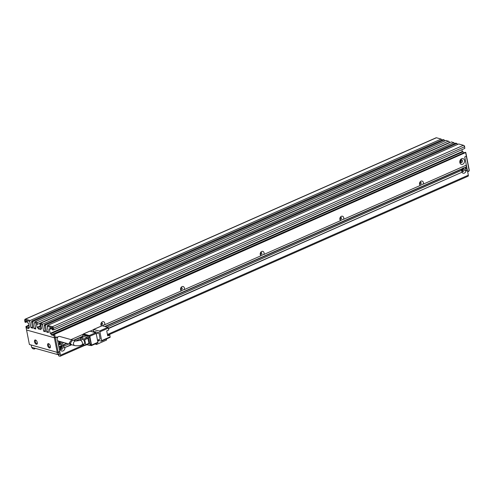 <?xml version="1.0" encoding="UTF-8"?>
<svg xmlns="http://www.w3.org/2000/svg" width="494" height="494" viewBox="0 0 494 494"><rect width="100%" height="100%" fill="white"/><g stroke="black" fill="none" stroke-linecap="round" stroke-linejoin="round"><path stroke-width="0.74" d="M34.506 341.749A2.316 1.216 66.2 0 1 35.846 340.168A2.316 1.216 66.2 0 1 37.291 342.527A2.316 1.216 66.2 0 1 37.322 343.509A2.316 1.216 66.2 0 1 35.963 344.12A2.316 1.216 66.2 0 1 34.506 341.749M36.111 340.366A1.704 0.895 -113.8 0 0 35.691 340.372A1.704 0.895 -113.8 0 0 35.352 341.644A1.704 0.895 -113.8 0 0 37.062 343.491A1.704 0.895 -113.8 0 0 37.353 343.176M47.597 345.405A2.316 1.216 66.2 0 1 48.931 343.818A2.316 1.216 66.2 0 1 50.376 346.183A2.316 1.216 66.2 0 1 50.407 347.165A2.316 1.216 66.2 0 1 49.048 347.77A2.316 1.216 66.2 0 1 47.597 345.405M49.196 344.022A1.704 0.895 -113.8 0 0 48.776 344.022A1.704 0.895 -113.8 0 0 48.443 345.3A1.704 0.895 -113.8 0 0 50.153 347.14A1.704 0.895 -113.8 0 0 50.437 346.831M61.065 346.708A1.093 0.852 -74.4 0 1 60.54 348.585M57.211 352.259L54.371 337.773L26.565 330.011L29.405 344.491L57.742 352.512L58.15 352.136L55.309 337.655L54.371 337.773L56.903 336.951L57.193 338.446M29.405 344.491L57.742 352.512M57.594 340.49L59.743 351.432L57.866 352.654M59.743 351.432L58.15 352.136M60.577 342.009L60.422 341.601M60.175 341.533A1.093 0.852 -74.4 0 1 59.428 342.916M462.409 168.868A1.093 0.852 -74.4 0 1 461.884 170.745M460.68 160.056A1.093 0.852 -74.4 0 1 460.155 161.933M58.014 336.939L55.309 337.655L54.643 334.253L465.793 152.479L469.3 170.362L468.892 171.227L467.657 171.77M465.669 152.825L469.177 170.708L467.583 171.412L464.743 156.931L466.336 156.228L464.743 156.931L466.348 165.113L423.253 184.138A2.451 1.92 105.6 0 0 423.383 182.576A2.451 1.92 105.6 0 0 421.024 181.156A2.451 1.92 105.6 0 0 419.56 184.262A2.451 1.92 105.6 0 0 420.227 185.472L343.596 219.299A2.451 1.92 105.6 0 0 343.725 217.737A2.451 1.92 105.6 0 0 341.366 216.31A2.451 1.92 105.6 0 0 339.903 219.422A2.451 1.92 105.6 0 0 340.57 220.633L263.944 254.459A2.451 1.92 105.6 0 0 264.068 252.897A2.451 1.92 105.6 0 0 261.709 251.471A2.451 1.92 105.6 0 0 260.245 254.583A2.451 1.92 105.6 0 0 260.912 255.793L184.287 289.62A2.451 1.92 105.6 0 0 184.41 288.058A2.451 1.92 105.6 0 0 182.058 286.631A2.451 1.92 105.6 0 0 180.588 289.743A2.451 1.92 105.6 0 0 181.261 290.954L104.629 324.78A2.451 1.92 105.6 0 0 104.753 323.218A2.451 1.92 105.6 0 0 102.4 321.792A2.451 1.92 105.6 0 0 100.93 324.904A2.451 1.92 105.6 0 0 101.455 325.978M31.202 345.207L31.616 347.319L57.458 354.538L57.045 352.42M59.052 353.834L57.458 354.538M70.926 344.411L70.376 344.386L69.271 342.941L71.611 339.773L72.118 340.008M71.611 339.773L59.681 336.445A2.384 1.865 105.6 0 0 57.773 337.198A2.384 1.865 105.6 0 0 57.181 339.563A2.384 1.865 105.6 0 0 58.403 341.039L70.376 344.386M84.128 343.83A2.384 1.247 -113.8 0 0 84.591 342.052A2.384 1.247 -113.8 0 0 82.202 339.471L80.077 340.403A2.384 1.247 66.2 0 1 82.467 342.99A2.384 1.247 66.2 0 1 82.004 344.769L84.128 343.83M70.309 343.225L71.414 344.67L74.755 345.609A2.384 1.865 105.6 0 1 73.538 344.133A2.384 1.865 105.6 0 1 74.131 341.768A2.384 1.865 105.6 0 1 76.039 341.014L72.655 340.063L70.309 343.225M93.65 329.486L102.147 325.737L107.871 327.331L99.374 331.085L93.65 329.486A0.679 0.358 -113.8 0 0 93.496 329.492A0.679 0.358 -113.8 0 0 93.366 329.998L93.774 332.073M93.601 332.147L94.836 331.604L98.93 332.746L100.165 339.038L97.516 340.212M97.682 340.138L101.35 341.156A0.679 0.358 66.2 0 0 101.505 341.15A0.679 0.358 66.2 0 0 101.634 340.644L99.905 331.826A0.679 0.358 -113.8 0 0 99.374 331.085M109.847 337.408A0.679 0.358 -113.8 0 0 110.001 337.402A0.679 0.358 -113.8 0 0 110.131 336.889L109.761 335.006L107.723 335.901L106.735 330.863L108.773 329.967L108.402 328.078A0.679 0.358 -113.8 0 0 107.871 327.331M96.274 333.913L98.93 332.746M99.201 340.557L97.713 341.218M97.633 342.799A0.679 0.358 -113.8 0 0 97.787 342.793A0.679 0.358 -113.8 0 0 97.917 342.286L91.544 345.096L89.815 336.278L96.188 333.469A0.679 0.358 -113.8 0 0 95.657 332.721L89.284 335.537L83.56 333.938L89.933 331.128A0.679 0.358 -113.8 0 0 89.778 331.134A0.679 0.358 -113.8 0 0 89.673 331.239M89.933 331.128L95.657 332.721M96.188 333.469L97.917 342.286M109.761 335.006L108.946 334.778L107.618 335.358M106.395 338.989L106.599 340.033L96.515 344.485L96.311 343.447M96.515 344.485L95.064 343.997M89.933 345.244L91.26 345.615A0.679 0.358 66.2 0 0 91.415 345.609L97.787 342.793M83.56 333.938A0.679 0.358 66.2 0 0 83.406 333.944A0.679 0.358 66.2 0 0 83.276 334.457L83.375 334.975M91.544 345.096A0.679 0.358 66.2 0 1 91.415 345.609M84.394 334.648A1.365 0.716 -113.8 0 0 84.091 334.66L83.029 335.13A1.365 0.716 66.2 0 1 83.332 335.117L84.394 334.648L88.648 335.834L87.586 336.303L83.332 335.117M90.995 343.873L89.933 344.343A1.365 0.716 66.2 0 1 89.667 345.362L90.729 344.892A1.365 0.716 -113.8 0 0 90.995 343.873L89.71 337.322A1.365 0.716 -113.8 0 0 88.648 335.834M89.284 335.537A0.679 0.358 66.2 0 1 89.815 336.278M83.029 335.13A1.365 0.716 66.2 0 0 82.764 336.148L82.949 337.087M87.586 336.303A1.365 0.716 66.2 0 1 88.648 337.791L89.71 337.322M89.933 344.343L88.648 337.791M89.667 345.362A1.365 0.716 66.2 0 1 89.365 345.374L86.87 344.676M88.599 343.849A0.679 0.358 -113.8 0 0 88.753 343.843A0.679 0.358 -113.8 0 0 88.889 343.336L87.901 338.297A0.679 0.358 -113.8 0 0 87.364 337.55L84.097 336.636A0.679 0.358 -113.8 0 0 83.943 336.642A0.679 0.358 -113.8 0 0 83.838 336.754M87.364 337.55L84.178 338.958L80.911 338.044A0.679 0.358 66.2 0 0 80.757 338.05A0.679 0.358 66.2 0 0 80.621 338.563L80.911 340.039M88.889 343.336L85.703 344.738L84.715 339.705L87.901 338.297M82.652 344.485L85.413 345.257A0.679 0.358 66.2 0 0 85.567 345.25L88.753 343.843M85.703 344.738A0.679 0.358 66.2 0 1 85.567 345.25M84.178 338.958A0.679 0.358 66.2 0 1 84.715 339.705M461.834 170.566A1.501 1.173 -74.4 0 1 462.205 169.078A1.501 1.173 -74.4 0 1 463.409 168.602A1.501 1.173 -74.4 0 1 464.175 169.535A1.501 1.173 -74.4 0 1 463.804 171.017A1.501 1.173 -74.4 0 1 462.6 171.492A1.501 1.173 -74.4 0 1 461.834 170.566M462.088 171.134A1.501 1.173 105.6 0 0 463.026 169.214A1.501 1.173 105.6 0 0 462.779 168.645M460.105 161.748A1.501 1.173 -74.4 0 1 460.476 160.266A1.501 1.173 -74.4 0 1 461.68 159.79A1.501 1.173 -74.4 0 1 462.446 160.717A1.501 1.173 -74.4 0 1 462.075 162.205A1.501 1.173 -74.4 0 1 460.871 162.68A1.501 1.173 -74.4 0 1 460.105 161.748M460.352 162.316A1.501 1.173 105.6 0 0 461.297 160.396A1.501 1.173 105.6 0 0 461.05 159.828M61.744 341.971A1.501 1.173 -74.4 0 1 60.145 343.663A1.501 1.173 -74.4 0 1 59.379 342.737A1.501 1.173 -74.4 0 1 59.651 341.391M60.49 348.4A1.501 1.173 -74.4 0 1 60.861 346.918A1.501 1.173 -74.4 0 1 62.065 346.442A1.501 1.173 -74.4 0 1 62.824 347.368A1.501 1.173 -74.4 0 1 62.46 348.857A1.501 1.173 -74.4 0 1 61.256 349.332A1.501 1.173 -74.4 0 1 60.49 348.4M60.737 348.974A1.501 1.173 105.6 0 0 61.682 347.054A1.501 1.173 105.6 0 0 61.435 346.479M101.221 324.089A0.852 0.667 -74.4 0 1 102.548 323.502A0.852 0.667 -74.4 0 1 101.221 324.089A0.852 0.667 105.6 0 0 101.461 323.2M180.878 288.928A0.852 0.667 -74.4 0 1 182.206 288.342A0.852 0.667 -74.4 0 1 180.878 288.928A0.852 0.667 105.6 0 0 181.119 288.039M260.529 253.768A0.852 0.667 -74.4 0 1 261.857 253.181A0.852 0.667 -74.4 0 1 260.529 253.768A0.852 0.667 105.6 0 0 260.776 252.879M340.187 218.607A0.852 0.667 -74.4 0 1 341.515 218.021A0.852 0.667 -74.4 0 1 340.187 218.607A0.852 0.667 105.6 0 0 340.434 217.718M419.844 183.447A0.852 0.667 -74.4 0 1 421.172 182.86A0.852 0.667 -74.4 0 1 419.844 183.447M64.152 342.645L62.744 342.972A2.316 1.815 -74.4 0 1 59.823 344.262L59.613 344.651A3.001 2.347 -74.4 0 1 59.107 343.503A3.001 2.347 -74.4 0 1 59.379 341.311M464.514 160.451A3.001 2.347 105.6 0 0 461.631 158.716A3.001 2.347 105.6 0 0 459.84 162.514A3.001 2.347 105.6 0 0 462.717 164.255A3.001 2.347 105.6 0 0 464.514 160.451M58.749 352.265L59.255 354.871L58.44 354.643L58.687 355.902L59.916 356.242A1.365 0.716 -113.8 0 0 60.219 356.23A1.365 0.716 -113.8 0 0 60.484 355.211L59.496 350.172L60.546 349.412A2.316 1.815 -74.4 0 1 60.342 348.82A2.316 1.815 -74.4 0 1 60.441 347.406L59.126 348.282L58.879 347.023L61.089 346.047A3.001 2.347 105.6 0 0 60.231 347.795M61.089 346.047L66.999 343.441M68.901 343.972L64.393 345.961A3.001 2.347 105.6 0 0 63.041 345.189M64.393 345.961L63.362 346.121A2.316 1.815 -74.4 0 1 63.954 347.226A2.316 1.815 -74.4 0 1 63.998 347.893L71.747 344.769M108.495 328.547L462.285 172.091A2.316 1.815 -74.4 0 1 461.692 170.986A2.316 1.815 -74.4 0 1 461.649 170.319L107.087 327.114M105.191 326.583L461.822 169.164A3.001 2.347 105.6 0 0 461.507 170.677M461.822 169.164L462.273 168.67A2.316 1.815 -74.4 0 1 463.977 167.923L465.243 167.657A3.001 2.347 -74.4 0 1 466.058 168.664L465.095 168.794A2.316 1.815 -74.4 0 1 465.299 169.386A2.316 1.815 -74.4 0 1 465.2 170.801L466.929 170.041L466.614 168.423M24.996 320.05L29.739 321.372L30.146 320.507L25.404 319.186L24.996 320.05A0.679 0.358 66.2 0 0 24.7 320.279A0.679 0.358 66.2 0 0 24.706 320.563L25.027 322.199L25.682 322.384L25.435 321.125L27.485 321.699L27.732 322.953L28.547 323.181L29.412 327.59L28.596 327.361L28.843 328.621L26.793 328.053L26.546 326.793L25.898 326.608L26.565 330.011L54.371 337.773L53.704 334.376L54.643 334.253M461.921 149.688L462.273 151.497L463.094 151.726L463.483 153.023M465.793 152.479L465.138 152.294L53.049 334.191L53.704 334.376M30.146 320.507L441.173 139.08L441.939 140.043M29.739 321.372L30.974 327.67L32.771 328.17L31.536 321.878L32.765 322.218L33.172 321.353L444.199 139.925L444.964 140.889M449.342 142.531L449.145 141.519L446.002 140.432L34.969 321.86L34.561 322.718L37.056 323.416L37.254 324.422L449.342 142.531M42.824 324.052L40.329 323.354L39.921 324.218L42.416 324.91L42.824 324.052L453.85 142.624L454.616 143.581M42.416 324.91L43.651 331.208L45.448 331.715L44.213 325.416L45.442 325.756L45.849 324.891L456.876 143.464L457.642 144.427M464.607 146.434L464.805 148.416L464.607 146.434A0.679 0.358 -113.8 0 0 464.181 145.736A0.679 0.358 -113.8 0 0 464.076 145.687M466.058 168.664L466.966 168.263L465.996 165.274M107.612 335.309L468.059 176.21A1.365 0.716 -113.8 0 0 468.324 175.191L467.336 170.152L466.929 170.041M53.049 334.191L53.296 335.451L51.253 334.876L50.999 333.623L50.184 333.394L462.273 151.497M45.442 325.756L46.677 332.054L48.474 332.555L47.239 326.262L51.981 327.584A0.679 0.358 66.2 0 1 52.512 328.331L52.839 329.967L52.185 329.782L51.938 328.522L49.888 327.954L50.135 329.214L49.32 328.985L50.184 333.394M39.921 324.218L40.119 325.225L40.934 325.453L41.552 328.603L40.736 328.374L40.983 329.634L38.118 328.831L37.871 327.571L37.056 327.343L36.439 324.194L37.254 324.422M32.765 322.218L34 328.516L35.796 329.016L34.561 322.718M35.568 348.424L34.154 349.048L32.925 348.708A1.365 0.716 66.2 0 1 31.906 347.399M34.154 349.048L33.938 347.967M463.341 152.986L51.253 334.876M47.239 326.262L47.646 325.398L458.673 143.97L463.421 145.292L52.389 326.719A1.365 0.716 66.2 0 1 53.457 328.207L464.484 146.78A1.365 0.716 -113.8 0 0 463.631 145.39A1.365 0.716 -113.8 0 0 463.421 145.292M48.239 331.363L46.677 332.054M44.213 325.416L44.621 324.552L455.647 143.124L456.876 143.464M45.213 330.517L43.651 331.208M40.329 323.354L451.355 141.926L453.85 142.624M38.118 328.831L41.323 327.417M40.965 325.62L37.056 327.343M34 328.516L35.562 327.825M444.199 139.925L442.97 139.586L31.943 321.014L31.536 321.878M30.974 327.67L32.536 326.979M441.173 139.08L436.43 137.758A1.365 0.716 -113.8 0 0 436.128 137.77L25.101 319.198A1.365 0.716 66.2 0 1 25.404 319.186L436.43 137.758M26.793 328.053L29.288 326.954M59.626 343.305A1.501 1.173 105.6 0 0 60.601 341.657M419.844 183.441A0.852 0.667 105.6 0 0 420.091 182.558M93.347 329.757L90.124 331.178M83.258 334.21L71.025 339.613M465.243 167.657L466.719 167.003M60.404 349.771A3.001 2.347 105.6 0 0 63.102 350.907A3.001 2.347 105.6 0 0 64.955 347.764M462.069 172.48A3.001 2.347 105.6 0 0 464.446 173.073A3.001 2.347 105.6 0 0 466.231 170.64L467.336 170.152M33.172 321.353L31.943 321.014M24.7 320.279L24.811 319.637A1.365 0.716 66.2 0 1 25.101 319.198M25.898 326.608L28.899 324.99M464.805 148.416L53.778 329.844L53.457 328.207L52.512 328.331M53.778 329.844L52.839 329.967M47.646 325.398L52.389 326.719L51.981 327.584M44.621 324.552L45.849 324.891M34.969 321.86L37.464 322.551L37.056 323.416M463.094 151.726L50.999 333.623M51.79 328.485L50.135 329.214M41.447 328.059L40.736 328.374M37.871 327.571L41.076 326.157M37.464 322.551L448.49 141.123M27.337 321.656L25.682 322.384M28.596 327.361L29.307 327.047M26.546 326.793L29.041 325.694M58.44 354.643L59.15 354.328M59.613 344.651L58.508 345.139L57.804 341.545L58.737 341.132M104.629 324.78L103.444 325.009A1.772 1.383 -74.4 0 1 101.968 325.657M184.287 289.62L183.101 289.848A1.772 1.383 -74.4 0 1 181.625 290.497L181.261 290.954M263.944 254.459L262.752 254.688A1.772 1.383 -74.4 0 1 261.283 255.336L260.912 255.793M343.596 219.299L342.41 219.527A1.772 1.383 -74.4 0 1 340.94 220.176L340.57 220.633M423.253 184.138L422.067 184.367A1.772 1.383 -74.4 0 1 420.598 185.015L420.227 185.472M465.2 170.801L466.231 170.64M462.285 172.091L108.445 328.275M71.34 344.651L63.998 347.893M60.546 349.412L59.441 349.9M58.823 346.757L66.591 343.324M73.464 340.292L82.77 336.186M92.563 331.863L93.638 331.388M104.777 326.472L462.273 168.67M463.977 167.923L466.311 166.892M73.872 340.409L82.825 336.457M92.977 331.974L93.687 331.659M80.664 338.779L75.773 340.934M99.905 331.826L108.402 328.078M110.131 336.889L101.634 340.644M80.911 338.044L84.097 336.636M468.324 175.191L107.445 334.481M83.961 344.849L60.484 355.211M80.077 340.403L76.039 341.014M101.992 325.744L93.496 329.492M110.001 337.402L101.505 341.15M83.406 333.944L89.778 331.134M80.757 338.05L83.943 336.642M82.004 344.769C80.405 345.72 77.99 345.998 74.755 345.609M464.181 145.736L463.631 145.39M85.209 345.201L60.219 356.23"/></g></svg>
